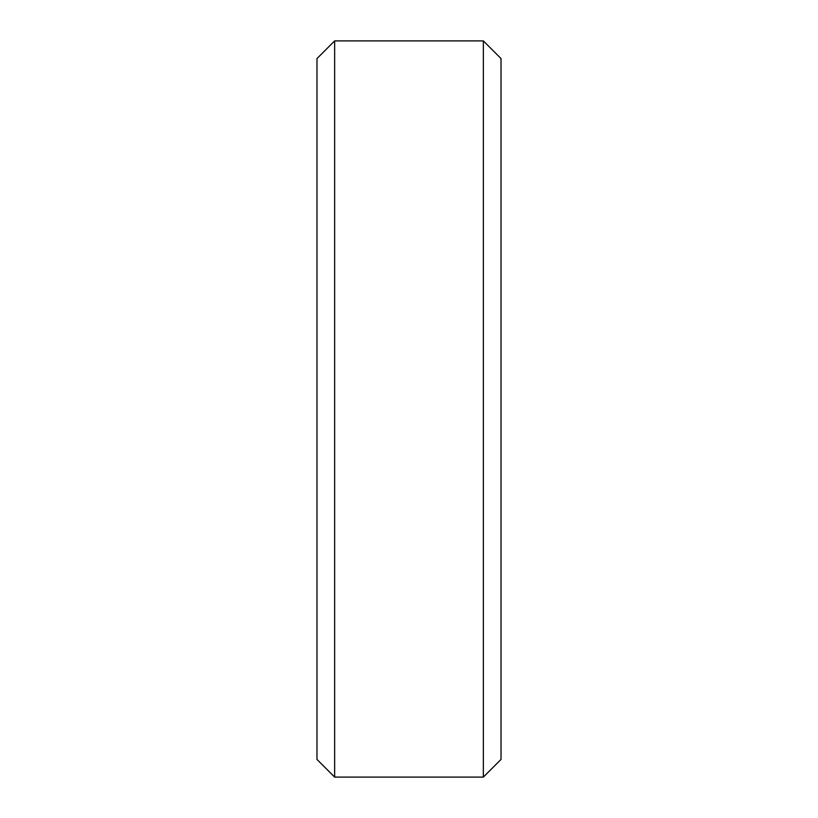 <?xml version="1.0" encoding="UTF-8"?>
<svg xmlns="http://www.w3.org/2000/svg" width="818" height="818" viewBox="0 0 818 818"><rect width="100%" height="100%" fill="white"/><g stroke="black" fill="none" stroke-linecap="round" stroke-linejoin="round"><path stroke-width="1.23" d="M316.975 58.569L334.644 40.9L316.975 58.569L316.975 759.431L334.644 777.1L316.975 759.431M334.644 40.9L483.356 40.9L334.644 40.9L334.644 777.1L483.356 777.1L501.025 759.431L483.356 777.1L334.644 777.1M483.356 40.9L501.025 58.569L483.356 40.9L483.356 777.1M501.025 58.569L501.025 759.431"/></g></svg>
